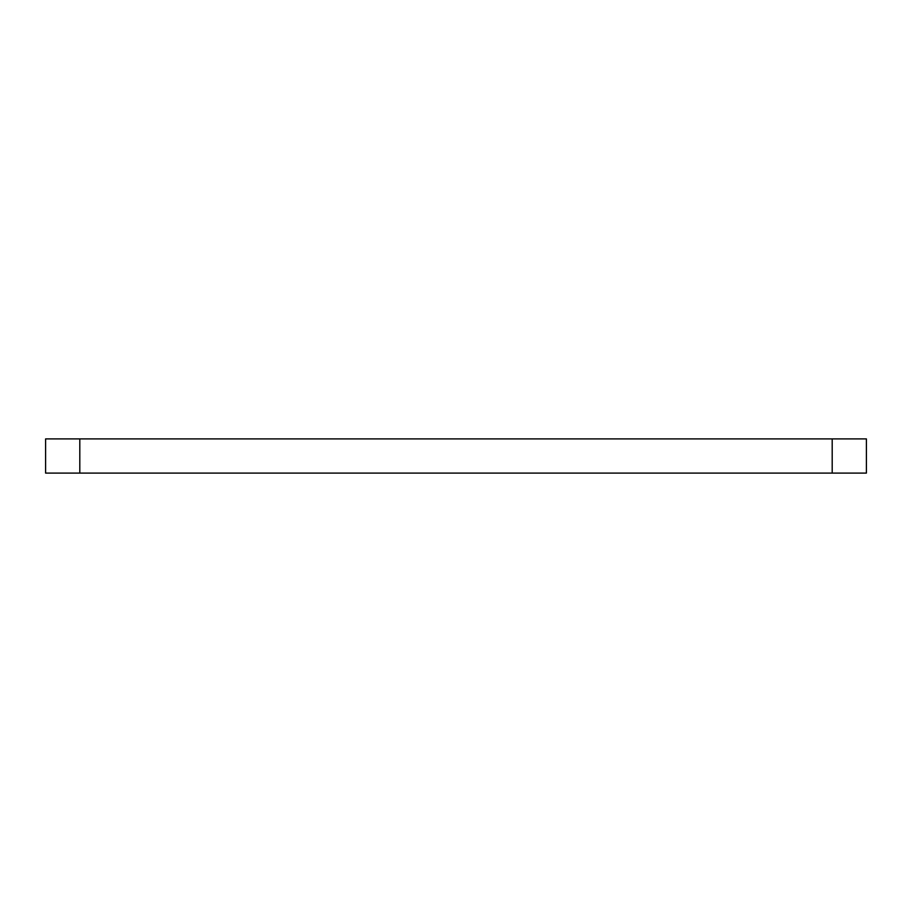 <?xml version="1.0" encoding="UTF-8"?>
<svg xmlns="http://www.w3.org/2000/svg" width="912" height="912" viewBox="0 0 912 912"><rect width="100%" height="100%" fill="white"/><g stroke="black" fill="none" stroke-linecap="round" stroke-linejoin="round"><path stroke-width="1.37" d="M79.8 438.9L79.8 473.1L45.6 473.1L45.6 438.9L866.4 438.9L866.4 473.1L832.2 473.1L832.2 438.9M79.8 473.1L832.2 473.1M866.4 473.1L866.4 438.9"/></g></svg>
